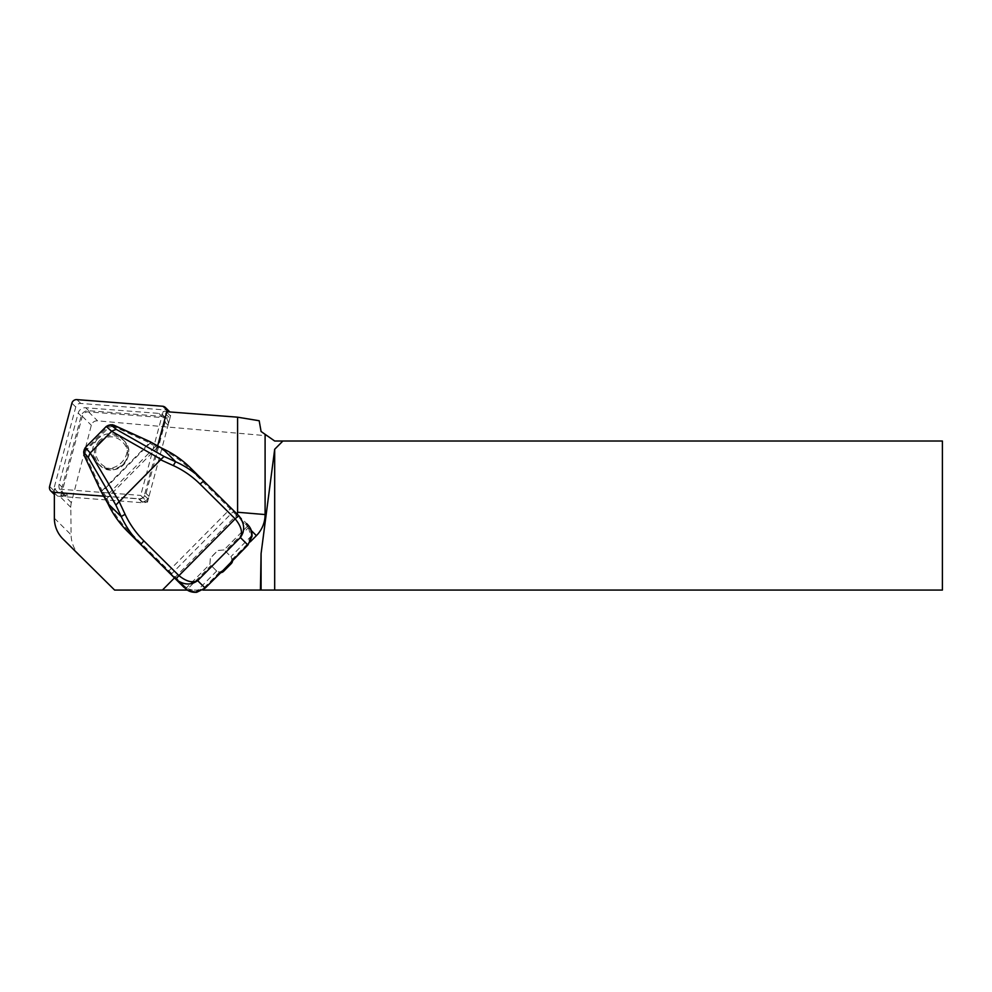 <?xml version="1.0" encoding="UTF-8"?>
<svg xmlns="http://www.w3.org/2000/svg" width="992" height="992" viewBox="0 0 992 992"><rect width="100%" height="100%" fill="white"/><g stroke="black" fill="none" stroke-linecap="round" stroke-linejoin="round"><path stroke-width="0.74" stroke-dasharray="4.96 3.72" d="M147.473 502.15L141.521 501.679A7.155 7.08 -45.2 0 0 149.011 496.36L147.473 502.15L140.703 495.417L163.196 411.444L169.967 418.178L88.561 411.878A5.964 5.902 -45.2 0 0 82.311 416.318L61.74 493.086A17.881 17.695 -45.2 0 0 61.132 497.711L61.132 495.479L68.349 496.037L65.385 493.086L138.558 498.74A7.155 7.08 -45.2 0 0 146.047 493.408L165.118 422.27A7.155 7.08 -45.2 0 0 158.869 413.404L85.696 407.749A7.155 7.08 -45.2 0 0 78.207 413.069L59.136 484.22A7.155 7.08 -45.2 0 0 65.385 493.086M169.967 418.178L168.082 425.221A7.155 7.08 -45.2 0 0 161.832 416.355L88.672 410.7A7.155 7.08 -45.2 0 0 81.17 416.02L62.112 487.171A7.155 7.08 -45.2 0 0 68.349 496.037M186.298 589.335A1.19 0.781 126.6 0 1 186.434 587.834L209.944 564.113L210.391 558.112L217.942 550.486L223.944 549.977L247.43 526.293L236.195 515.617A4.774 4.712 -45.2 0 0 237.187 514.141M174.468 577.914L236.195 515.617M187.364 590.066L202.492 590.066L219.728 572.669L216.653 571.032L210.998 565.428L216.702 571.02A4.774 4.712 -45.2 0 0 219.765 571.95L222.196 570.921M183.991 587.351A1.19 0.794 134.7 0 1 184.276 585.95L187.848 588.802L210.998 565.428M230.851 562.166L231.868 559.736A4.774 4.712 -45.2 0 0 230.9 556.686L225.258 551.019L248.409 527.657L247.43 526.293M225.258 551.019L230.925 556.636L232.574 559.686L250.257 541.843M166.768 411.717L163.196 411.444M54.362 492.367L54.362 488.746L140.703 495.417M80.116 556.028A30.132 29.81 -135.2 0 1 71.102 534.837L70.792 507.321A18.079 17.881 -135.2 0 1 71.362 502.659L91.314 425.27A6.026 5.964 -135.2 0 1 97.576 420.844L267.232 435.798L274.685 441.018L942.4 441.018L942.4 590.066L114.514 590.066M267.232 435.798L261.082 431.495L259.185 420.744M54.362 488.746L61.132 495.479M141.521 501.679L138.558 498.74M146.047 493.408L149.011 496.36M168.082 425.221L165.118 422.27M219.728 572.669A4.774 4.712 -45.2 0 0 220.46 572.694M232.612 560.43A4.774 4.712 -45.2 0 0 232.574 559.686M112.17 424.675L108.227 426.138L83.712 451.806M219.765 571.95L204.464 587.4L196.676 591.232L187.848 588.802M248.409 527.657L250.926 536.461L247.169 544.286L231.868 559.736M184.276 585.95L128.811 531.005C120.491 522.722 113.882 513.397 109.008 503.031L105.97 496.484A1.19 0.806 -33.1 0 1 104.507 496.694M155.521 445.197A1.19 0.806 -57.5 0 1 155.335 446.66L161.907 449.624C172.31 454.41 181.697 460.92 190.067 469.166L245.532 524.111A1.19 0.794 134.7 0 1 246.934 523.826L190.774 468.187L190.067 469.166M100.862 491.114L102.064 490.73L85.2 454.671L85.969 450.542L109.194 427.093L113.311 426.287L113.708 425.109M97.588 438.824C90.954 446.983 90.954 455.105 97.6 463.165C112.654 479.297 138.198 453.58 121.966 438.638C113.832 432.041 105.71 432.103 97.588 438.824M223.944 549.977L217.868 550.424L210.316 558.037L209.944 564.113M99.386 440.609C92.752 448.768 92.74 456.878 99.374 464.938C114.415 481.046 139.959 455.328 123.74 440.398C115.618 433.814 107.496 433.888 99.386 440.609M251.968 536.486L250.926 536.461L230.9 556.686M216.702 571.02L196.676 591.232L196.714 592.274M248.93 526.107A1.19 0.781 -37.1 0 0 247.43 526.268L245.532 524.111M158.236 446.598L105.946 499.398M85.548 447.342L85.002 449.587L85.969 450.542M109.194 427.093L108.227 426.138L105.995 426.709M85.2 454.671L84.022 455.068M150.201 441.812A1.19 0.806 -57.5 0 1 150.003 443.263L155.335 446.66L105.97 496.484L102.523 491.189A1.19 0.806 -33.1 0 1 101.072 491.4M149.928 441.626L150.003 443.263L102.523 491.189L102.064 490.73L149.544 442.816L113.311 426.287M169.322 411.42A4.774 4.712 -45.2 0 0 166.383 410.068L80.761 403.459A4.774 4.712 -45.2 0 0 75.764 407.005L53.469 490.259A4.774 4.712 -45.2 0 0 57.623 496.161L143.245 502.783A4.774 4.712 -45.2 0 0 148.242 499.224L170.537 415.983A4.774 4.712 -45.2 0 0 169.781 411.953M104.172 496.211L139.376 498.939A4.774 4.712 -45.2 0 0 144.373 495.38L157.542 446.251M248.372 527.682L251.373 530.658M88.561 411.878L97.576 420.844M82.311 416.318L91.314 425.27M61.74 493.086L71.362 502.659M61.132 497.711L70.792 507.321M54.362 518.196L71.102 534.837M204.464 587.4L205.17 588.095M247.876 544.98L247.169 544.286M168.119 571.615L231.049 508.078M171.554 575.013A1.19 0.794 -45.3 0 1 171.827 573.612L233.083 511.773A1.19 0.794 -45.3 0 1 234.484 511.488M100.328 441.539C114.588 426.92 137.528 449.636 123.033 464.033C108.773 478.665 85.833 455.948 100.328 441.539M128.811 531.005L127.844 531.724M162.291 448.446L161.907 449.624M109.008 503.031L107.83 503.428M62.112 487.171L59.136 484.22M78.207 413.069L81.17 416.02M88.672 410.7L85.696 407.749M158.869 413.404L161.832 416.355M166.681 412.139L170.537 415.983M162.514 406.236L166.383 410.068M76.905 399.615L80.761 403.459M71.908 403.161L75.764 407.005M49.6 486.415L53.469 490.259M54.362 492.925L57.623 496.161M139.376 498.939L143.245 502.783M144.373 495.38L148.242 499.224M97.6 463.165L99.374 464.938C109.405 471.932 117.998 471.336 125.178 463.128C130.287 454.125 129.816 446.549 123.74 440.398L121.966 438.638M249.463 526.851L250.678 528.947M188.864 590.91L187.562 590.19M63.934 494.016L60.971 491.065M166.259 418.376L163.283 415.425"/><path stroke-width="1.49" d="M54.362 492.367L54.362 518.196A29.81 29.487 -45.2 0 0 63.054 539.065L114.613 590.066L162.44 590.066L174.468 577.914M162.44 590.066L187.364 590.066M250.257 541.843L256.407 535.643A29.81 29.487 -45.2 0 0 265.1 514.563L265.1 434.31L261.082 431.495L259.185 420.744L237.584 417.186L166.768 411.717M237.187 514.141A4.774 4.712 -45.2 0 0 237.584 512.244L237.584 417.186M114.613 590.066L63.054 539.065M282.881 441.018L274.685 449.264L274.685 590.066L942.4 590.066L942.4 441.018L274.685 441.018L265.1 434.31M274.685 590.066L261.082 590.066L261.082 553.573L260.412 590.066L261.082 590.066M202.79 590.066L260.412 590.066M274.685 449.264L261.082 553.573M220.46 572.694A4.774 4.712 -45.2 0 0 223.671 571.268L231.223 563.654A4.774 4.712 -45.2 0 0 232.612 560.43M113.708 425.109L108.339 425.357L106.256 426.461L85.312 447.603L90.235 452.96L119.201 501.679L125.128 514.377C129.766 524.21 136.028 533.064 143.927 540.925L178.969 575.633C186.31 581.523 192.547 583.197 197.644 580.63L240.362 537.515C242.879 532.382 241.155 526.169 235.191 518.878A4.774 0.694 -45.3 0 1 239.035 515.976C244.689 523.602 245.123 530.782 240.362 537.515L247.876 544.98L251.993 536.474L247.901 545.005L222.927 570.524L223.671 571.268M104.507 496.694A1.19 0.806 -33.1 0 1 104.321 496.384L107.806 503.378C112.741 513.881 119.412 523.33 127.844 531.724L186.335 589.36C189.063 591.554 192.51 592.534 196.676 592.274L205.17 588.095L197.644 580.63C190.96 585.454 183.78 585.082 176.105 579.514A4.774 0.707 134.7 0 1 178.957 575.62L235.178 518.866L200.148 484.17A4.774 0.707 -45.3 0 1 204.005 481.281L239.06 515.989M200.148 484.17C192.212 476.346 183.309 470.171 173.426 465.632A4.774 0.657 -65.5 0 1 175.77 461.801C186.223 466.55 195.635 473.035 204.005 481.281L190.774 468.187C182.305 459.842 172.794 453.257 162.242 448.421L150.052 441.676A1.19 0.806 -57.5 0 1 150.201 441.812M143.927 540.925A4.774 0.707 134.7 0 0 141.075 544.806C132.754 536.523 126.17 527.174 121.334 516.758L115.866 505.077L88.251 457.486L84.481 453.034L83.998 455.018L100.862 491.077L104.321 496.384M125.128 514.377A4.774 0.657 154.9 0 0 121.334 516.758L107.806 503.415C112.828 514.03 119.499 523.466 127.844 531.724L176.105 579.502A4.774 0.694 134.7 0 1 178.969 575.633M111.674 425.58L116.163 429.313L164.027 456.456L161.051 459.333L111.662 431.322L106.256 426.461M116.163 429.313L111.848 431.111M90.024 453.158L88.251 457.486M118.718 502.064L115.866 505.077M85.312 447.603L84.233 449.698L84.481 453.034M158.187 446.574L149.879 441.601L113.646 425.084L110.534 424.799M83.688 451.893L83.998 455.055L83.725 451.806M205.17 588.095L222.927 570.524M119.201 501.679L161.051 459.333M90.235 452.96L111.662 431.322M250.678 528.947L251.993 536.474C252.191 532.307 251.187 528.86 248.955 526.144L246.946 523.838L248.942 526.107A1.19 0.781 -37.1 0 0 248.942 526.107L249.463 526.851M221.997 571.144L205.183 588.12L196.701 592.286L188.864 590.91M186.335 589.36A1.19 0.781 126.6 0 1 186.31 589.335L176.105 579.514M149.904 441.601L149.879 441.601A1.19 0.806 -57.5 0 1 150.052 441.676A1.19 1.19 0 0 0 149.904 441.601L112.17 424.675M101.072 491.4A1.19 0.806 -33.1 0 1 100.862 491.077L83.998 455.055M169.781 411.953A4.774 4.712 -45.2 0 0 169.322 411.42L165.466 407.576A4.774 4.712 -45.2 0 0 162.514 406.236L76.905 399.615A4.774 4.712 -45.2 0 0 71.908 403.161L49.6 486.415A4.774 4.712 -45.2 0 0 53.766 492.317L104.172 496.211M157.542 446.251L166.681 412.139A4.774 4.712 -45.2 0 0 165.466 407.576M251.373 530.658L256.407 535.643M237.584 512.244L265.1 514.563M230.479 562.91L231.223 563.654M173.426 465.632L160.667 459.817M164.027 456.456L175.77 461.801L162.291 448.446M235.191 518.878L235.178 518.866A4.774 0.707 -45.3 0 1 239.035 515.976L204.005 481.281M183.991 587.351L127.844 531.724M80.054 555.979L62.992 539.003M108.388 425.345L110.509 424.812M83.7 451.868L84.221 449.748M247.901 545.005L231.086 561.968M187.562 590.19L186.31 589.335M158.224 446.574L162.279 448.421C172.918 453.332 182.404 459.904 190.737 468.15M100.874 491.139A1.19 1.19 0 0 0 100.948 491.263L107.793 503.415M54.362 494.5L50.815 490.978"/></g></svg>
